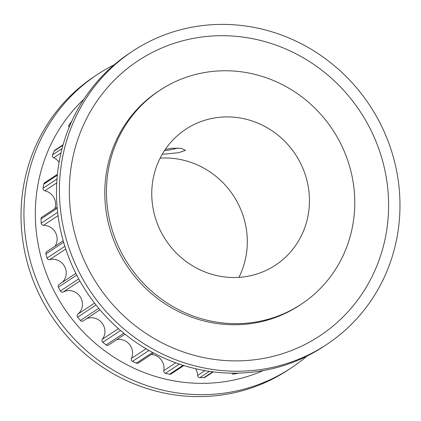 <?xml version="1.0" encoding="UTF-8"?>
<svg xmlns="http://www.w3.org/2000/svg" width="421" height="421" viewBox="0 0 421 421"><rect width="100%" height="100%" fill="white"/><g stroke="black" fill="none" stroke-linecap="round" stroke-linejoin="round"><path stroke-width="0.63" d="M165.3 149.392L171.647 148.239L181.414 148.35L185.472 150.35L178.483 152.739L162.511 154.281M160.133 158.143A81.416 77.69 -123.5 0 1 246.332 229.14A81.416 77.69 -123.5 0 1 238.933 277.355M308.477 188.061A81.416 77.69 -123.5 0 1 275.502 265.13A81.416 77.69 -123.5 0 1 152.734 206.364A81.416 77.69 -123.5 0 1 185.708 129.289A81.416 77.69 -123.5 0 1 308.477 188.061M353.235 182.798A128.216 122.348 56.5 0 0 159.901 90.252A128.216 122.348 56.5 0 0 107.976 211.621A128.216 122.348 56.5 0 0 301.31 304.167A128.216 122.348 56.5 0 0 353.235 182.798M59.087 162.248A13.335 12.725 56.5 0 0 53.672 157.78A2.2 2.1 -123.5 0 1 52.509 154.896A159.059 151.781 -123.5 0 1 54.141 151.086A2.2 2.1 -123.5 0 1 54.877 150.213L63.092 144.782M54.862 208.611A13.335 12.725 56.5 0 0 55.446 202.18A13.335 12.725 56.5 0 0 44.8 190.802A2.2 2.1 -123.5 0 1 43.047 188.234A159.059 151.781 -123.5 0 1 43.784 184.109A2.2 2.1 -123.5 0 1 44.663 182.782L57.409 174.357M55.004 246.206A13.335 12.725 56.5 0 0 56.988 236.986A13.335 12.725 56.5 0 0 43.452 225.335A2.2 2.1 -123.5 0 1 41.195 223.198A159.059 151.781 -123.5 0 1 41.011 218.973A2.2 2.1 -123.5 0 1 41.926 217.162L57.114 207.121M62.076 282.459A13.335 12.725 56.5 0 0 66.086 270.903A13.335 12.725 56.5 0 0 49.699 259.636A2.2 2.1 -123.5 0 1 47.057 258.047A159.059 151.781 -123.5 0 1 45.952 253.921A2.2 2.1 -123.5 0 1 46.799 251.632L63.213 240.78M99.961 309.824L83.163 320.928A2.2 2.1 -123.5 0 1 80.364 320.476A159.059 151.781 -123.5 0 1 77.632 317.171A2.2 2.1 -123.5 0 1 77.88 314.124A13.335 12.725 56.5 0 0 82.29 302.236A13.335 12.725 56.5 0 0 63.234 291.985A2.2 2.1 -123.5 0 1 60.335 291.022A159.059 151.781 -123.5 0 1 58.366 287.211A2.2 2.1 -123.5 0 1 59.045 284.459L75.843 273.355M124.995 334.195L108.581 345.046A2.2 2.1 -123.5 0 1 106.139 344.925A159.059 151.781 -123.5 0 1 102.782 342.294A2.2 2.1 -123.5 0 1 102.35 339.242A13.335 12.725 56.5 0 0 104.776 329.401A13.335 12.725 56.5 0 0 86.205 318.918M153.581 352.982L138.393 363.023A2.2 2.1 -123.5 0 1 136.372 363.155A159.059 151.781 -123.5 0 1 132.552 361.329A2.2 2.1 -123.5 0 1 131.473 358.418A13.335 12.725 56.5 0 0 132.431 351.051A13.335 12.725 56.5 0 0 116.796 339.615M183.84 365.533L171.105 373.953A2.2 2.1 -123.5 0 1 169.537 374.243A159.059 151.781 -123.5 0 1 165.453 373.311A2.2 2.1 -123.5 0 1 163.774 370.69A13.335 12.725 56.5 0 0 163.858 366.091A13.335 12.725 56.5 0 0 151.339 354.461M213.273 371.88L205.069 377.3A2.2 2.1 -123.5 0 1 203.98 377.637A159.059 151.781 -123.5 0 1 199.833 377.642A2.2 2.1 -123.5 0 1 197.638 375.448A13.335 12.725 56.5 0 0 197.486 373.769A13.335 12.725 56.5 0 0 195.649 368.733M238.086 373.127A2.2 2.1 -123.5 0 1 237.97 373.159A159.059 151.781 -123.5 0 1 233.971 374.111A2.2 2.1 -123.5 0 1 231.687 373.159M69.112 127.352A2.2 2.1 -123.5 0 1 69.123 124.869A159.059 151.781 -123.5 0 1 71.559 121.553A2.2 2.1 -123.5 0 1 71.675 121.422M306.809 356.192A175.841 167.795 -123.5 0 1 291.195 367.943L288.274 369.875A175.841 167.795 -123.5 0 1 23.129 242.954A175.841 167.795 -123.5 0 1 94.341 76.501L97.262 74.57A175.841 167.795 -123.5 0 1 114.191 64.808M291.195 367.943A175.841 167.795 -123.5 0 1 26.049 241.023A175.841 167.795 -123.5 0 1 97.262 74.57M263.262 370.591A164.848 157.307 -123.5 0 1 37.295 239.302A164.848 157.307 -123.5 0 1 83.879 99.235M159.901 90.252L158.254 91.336A128.216 122.348 56.5 0 0 106.329 212.71A128.216 122.348 56.5 0 0 299.663 305.257L301.31 304.167M61.519 217.578A175.841 167.795 56.5 0 0 326.659 344.499A175.841 167.795 56.5 0 0 397.871 178.046A175.841 167.795 56.5 0 0 132.726 51.125A175.841 167.795 56.5 0 0 61.519 217.578M71.291 216.826A164.848 157.307 56.5 0 0 253.968 359.829A164.848 157.307 56.5 0 0 386.625 179.767A164.848 157.307 56.5 0 0 203.953 36.764A164.848 157.307 56.5 0 0 71.291 216.826M132.726 51.125L129.805 53.057A175.841 167.795 56.5 0 0 58.593 219.509A175.841 167.795 56.5 0 0 323.738 346.43L326.659 344.499M177.915 147.971A14.651 1.9 -8.8 0 1 164.411 150.718M53.672 157.78L60.977 152.949M44.8 190.802L56.74 182.909M43.452 225.335L58.04 215.689M49.699 259.636L65.744 249.027M63.234 291.985L79.895 280.97M233.971 374.111L235.392 373.169M203.98 377.637L212.784 371.817M199.833 377.642L209.363 371.343M197.638 375.448L204.927 370.627M169.537 374.243L183.072 365.296M165.453 373.311L179.393 364.097M163.774 370.69L175.704 362.802M136.372 363.155L152.57 352.445M132.552 361.329L148.981 350.467M131.473 358.418L146.061 348.772M106.139 344.925L123.816 333.243M102.782 342.294L120.574 330.532M102.35 339.242L118.396 328.638M80.364 320.476L98.719 308.34M77.632 317.171L96.025 305.014M77.88 314.124L94.541 303.115M60.335 291.022L78.727 278.865M58.366 287.211L76.722 275.081M47.057 258.047L64.855 246.28M45.952 253.921L63.629 242.238M41.195 223.198L57.63 212.337M41.011 218.973L57.214 208.258M43.047 188.234L56.993 179.014M43.784 184.109L57.324 175.157M52.509 154.896L62.055 148.592M54.141 151.086L62.961 145.256M69.123 124.869L70.565 123.911"/></g></svg>

